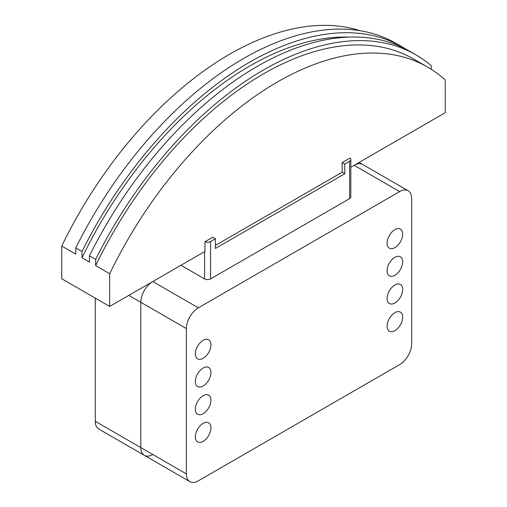 <?xml version="1.0" encoding="UTF-8"?>
<svg xmlns="http://www.w3.org/2000/svg" width="507" height="507" viewBox="0 0 507 507"><rect width="100%" height="100%" fill="white"/><g stroke="black" fill="none" stroke-linecap="round" stroke-linejoin="round"><path stroke-width="0.76" d="M95.278 298.116L95.278 421.304A16.946 9.785 120 0 0 98.789 429.061L144.33 455.356A16.946 9.785 -60 0 1 140.819 447.599L140.819 302.292A16.946 9.785 -60 0 1 152.803 281.537L180.967 265.275L204.581 278.907A4.24 2.446 0 0 0 210.57 278.907L349.589 198.643A4.24 2.446 0 0 0 350.831 196.912L350.831 159.553A4.24 2.446 0 0 0 349.925 158.038M354.146 165.295A16.946 9.785 -60 0 1 362.619 164.452A16.946 9.785 120 0 0 354.146 165.295L350.831 167.209L354.146 165.295L399.687 191.589A16.946 9.785 -60 0 1 408.16 190.746A16.946 9.785 -60 0 1 411.671 198.503L411.671 343.809A16.946 9.785 -60 0 1 399.687 364.571L198.345 480.813A16.946 9.785 -60 0 1 189.872 481.65A16.946 9.785 -60 0 1 186.361 473.893L186.361 328.587A16.946 9.785 -60 0 1 198.345 307.831L399.687 191.589M152.803 454.519A16.946 9.785 -60 0 1 144.33 455.356A16.946 9.785 120 0 1 140.819 447.599L95.278 421.304M349.976 158.076L342.162 162.525L342.162 172.209L215.367 245.42M350.831 167.209L445.254 112.693L445.254 79.998A300.328 173.394 120 0 0 427.635 67.095A300.328 173.394 120 0 0 109.683 273.736L109.683 306.431L204.961 251.421L204.961 241.738L212.75 237.27M109.683 273.736L95.665 265.636L95.665 259.4A305.075 176.138 -60 0 1 415.981 54.889L409.751 51.289A305.075 176.138 120 0 0 89.435 255.801L89.435 262.043L82.001 257.752L82.001 251.51A305.075 176.138 -60 0 1 402.324 47.005L396.087 43.406A305.075 176.138 120 0 0 75.771 247.91L75.771 254.153L61.746 246.06L61.746 278.755L109.683 306.431M61.746 246.06A300.328 173.394 -60 0 1 359.938 30.68M82.001 257.752A300.328 173.394 -60 0 1 348.55 37.1M402.324 47.005A305.075 176.138 -60 0 1 405.993 49.223M415.981 54.889A305.075 176.138 -60 0 1 431.229 65.663L431.229 69.275M95.665 259.4L89.435 255.801M82.001 251.51L75.771 247.91M95.665 265.636A300.328 173.394 -60 0 1 413.611 59.002L427.635 67.095M342.162 162.525L344.798 164.053L344.798 173.736L342.162 172.215M349.589 198.643L349.589 161.283L344.798 164.053M349.589 161.283A4.24 2.446 0 0 0 350.831 159.553M204.961 241.738A4.24 2.446 0 0 0 210.57 241.547L210.57 278.907M212.725 237.251L215.367 238.778L210.57 241.547M344.798 173.736L215.367 248.462L215.367 238.778M402.685 317.173A11.015 6.363 -60 0 1 397.875 328.257A11.015 6.363 -60 0 1 389.382 331.21A11.015 6.363 -60 0 1 387.101 326.166A11.015 6.363 -60 0 1 391.911 315.081A11.015 6.363 -60 0 1 400.403 312.128A11.015 6.363 -60 0 1 402.685 317.173M402.685 289.497A11.015 6.363 -60 0 1 397.875 300.581A11.015 6.363 -60 0 1 389.382 303.535A11.015 6.363 -60 0 1 387.101 298.49A11.015 6.363 -60 0 1 391.911 287.399A11.015 6.363 -60 0 1 400.403 284.452A11.015 6.363 -60 0 1 402.685 289.497M402.685 261.815A11.015 6.363 -60 0 1 397.875 272.905A11.015 6.363 -60 0 1 389.382 275.852A11.015 6.363 -60 0 1 387.101 270.814A11.015 6.363 -60 0 1 391.911 259.723A11.015 6.363 -60 0 1 400.403 256.776A11.015 6.363 -60 0 1 402.685 261.815M402.685 234.139A11.015 6.363 -60 0 1 397.875 245.23A11.015 6.363 -60 0 1 389.382 248.177A11.015 6.363 -60 0 1 387.101 243.132A11.015 6.363 -60 0 1 391.911 232.048A11.015 6.363 -60 0 1 400.403 229.094A11.015 6.363 -60 0 1 402.685 234.139M210.931 427.876A11.015 6.363 -60 0 1 206.121 438.967A11.015 6.363 -60 0 1 197.635 441.914A11.015 6.363 -60 0 1 195.353 436.876A11.015 6.363 -60 0 1 200.157 425.785A11.015 6.363 -60 0 1 208.65 422.838A11.015 6.363 -60 0 1 210.931 427.876M210.931 400.2A11.015 6.363 -60 0 1 206.121 411.285A11.015 6.363 -60 0 1 197.635 414.238A11.015 6.363 -60 0 1 195.353 409.193A11.015 6.363 -60 0 1 200.157 398.109A11.015 6.363 -60 0 1 208.65 395.156A11.015 6.363 -60 0 1 210.931 400.2M210.931 372.525A11.015 6.363 -60 0 1 206.121 383.609A11.015 6.363 -60 0 1 197.635 386.562A11.015 6.363 -60 0 1 195.353 381.518A11.015 6.363 -60 0 1 200.157 370.433A11.015 6.363 -60 0 1 208.65 367.48A11.015 6.363 -60 0 1 210.931 372.525M210.931 344.849A11.015 6.363 -60 0 1 206.121 355.933A11.015 6.363 -60 0 1 197.635 358.886A11.015 6.363 -60 0 1 195.353 353.842A11.015 6.363 -60 0 1 200.157 342.757A11.015 6.363 -60 0 1 208.65 339.804A11.015 6.363 -60 0 1 210.931 344.849M180.967 265.275L152.803 281.537A16.946 9.785 120 0 0 140.819 302.292L140.819 447.599L186.361 473.893M152.803 281.537L198.345 307.831M186.361 328.587L128.835 295.372M204.581 251.643L204.581 278.907M408.16 190.746L359.108 162.424M189.872 481.65L144.33 455.356"/></g></svg>
